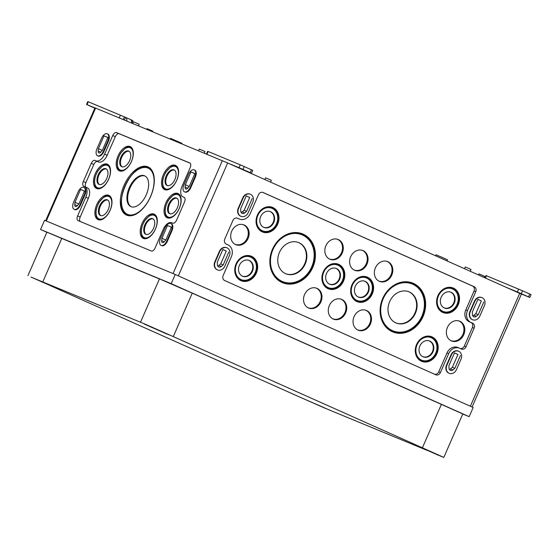 <?xml version="1.0" encoding="UTF-8"?>
<svg xmlns="http://www.w3.org/2000/svg" width="559" height="559" viewBox="0 0 559 559"><rect width="100%" height="100%" fill="white"/><g stroke="black" fill="none" stroke-linecap="round" stroke-linejoin="round"><path stroke-width="0.84" d="M447.074 260.906L447.549 259.809L441.841 257.231L436.069 254.792L435.629 255.798M181.794 143.838L182.003 143.356L170.523 138.339L170.215 139.037M470.245 271.255L471.02 269.48L468.169 268.194L465.284 266.971L464.529 268.697M270.556 182.108L271.325 180.333L268.474 179.048L265.588 177.825L264.833 179.551M152.558 131.707L152.796 131.176L147.052 128.668L146.772 129.311M484.15 277.46L484.618 276.384L481.767 275.098L478.881 273.875L478.427 274.902M204.342 153.187L205.048 151.58L199.304 149.071L198.557 150.79M138.492 125.873L139.198 124.266L133.454 121.764L132.707 123.476M164.751 189.648A13.283 7.253 -65.9 0 0 164.884 189.704A13.283 7.253 -65.9 0 0 176.693 180.438A13.283 7.253 -65.9 0 0 175.708 165.457A13.283 7.253 -65.9 0 0 163.501 174.401A13.283 7.253 -65.9 0 0 164.751 189.648M119.444 170.858A13.283 7.253 -65.9 0 0 119.577 170.907A13.283 7.253 -65.9 0 0 131.386 161.642A13.283 7.253 -65.9 0 0 130.401 146.668A13.283 7.253 -65.9 0 0 118.194 155.612A13.283 7.253 -65.9 0 0 119.444 170.858M143.432 238.441A13.283 7.253 -65.9 0 0 143.565 238.497A13.283 7.253 -65.9 0 0 155.374 229.232A13.283 7.253 -65.9 0 0 154.389 214.251A13.283 7.253 -65.9 0 0 142.182 223.202A13.283 7.253 -65.9 0 0 143.432 238.441M98.125 219.652A13.283 7.253 -65.9 0 0 98.258 219.708A13.283 7.253 -65.9 0 0 110.067 210.443A13.283 7.253 -65.9 0 0 109.082 195.461A13.283 7.253 -65.9 0 0 96.875 204.405A13.283 7.253 -65.9 0 0 98.125 219.652M167.281 217.821A13.283 7.253 -65.9 0 0 167.414 217.87A13.283 7.253 -65.9 0 0 179.222 208.605A13.283 7.253 -65.9 0 0 178.237 193.631A13.283 7.253 -65.9 0 0 166.03 202.575A13.283 7.253 -65.9 0 0 167.281 217.821M96.686 188.544A13.283 7.253 -65.9 0 0 96.819 188.593A13.283 7.253 -65.9 0 0 108.628 179.327A13.283 7.253 -65.9 0 0 107.642 164.353A13.283 7.253 -65.9 0 0 95.435 173.297A13.283 7.253 -65.9 0 0 96.686 188.544M126.739 215.187A26.385 14.408 -65.9 0 0 126.998 215.292A26.385 14.408 -65.9 0 0 150.455 196.887A26.385 14.408 -65.9 0 0 148.498 167.134A26.385 14.408 -65.9 0 0 124.252 184.903A26.385 14.408 -65.9 0 0 126.739 215.187M86.03 187.223A4.179 2.278 114.1 0 1 85.869 182.674L93.814 164.5A4.179 2.278 114.1 0 1 97.594 161.544L98.643 161.984A9.398 5.129 114.1 0 0 107.146 155.339L115.301 136.682A4.179 2.278 114.1 0 1 119.081 133.727L190.116 163.193M84.94 186.734L87.358 187.817A9.398 5.129 114.1 0 1 87.428 187.845A9.398 5.129 114.1 0 1 88.336 198.389L85.786 197.25A9.398 5.129 114.1 0 0 84.87 186.706L87.428 187.845M80.258 221.518A4.179 2.278 114.1 0 1 80.189 217.053L88.336 198.389M183.017 196.894A9.398 5.129 114.1 0 1 182.947 196.866L184.065 197.327A4.179 2.278 114.1 0 1 184.1 197.341A4.179 2.278 114.1 0 1 184.505 202.03L176.56 220.211A4.179 2.278 114.1 0 1 172.78 223.16L171.725 222.727A9.398 5.129 114.1 0 0 163.221 229.372L155.074 248.028A4.179 2.278 114.1 0 1 151.293 250.984L78.064 220.609A4.179 2.278 114.1 0 1 78.036 220.595A4.179 2.278 114.1 0 1 77.631 215.907L85.786 197.25M182.947 196.866A9.398 5.129 114.1 0 1 182.031 186.315L190.186 167.658A4.179 2.278 114.1 0 0 189.781 162.969A4.179 2.278 114.1 0 0 189.753 162.955L116.524 132.588A4.179 2.278 114.1 0 0 112.743 135.537L104.596 154.193A9.398 5.129 114.1 0 1 96.092 160.838L95.037 160.405A4.179 2.278 114.1 0 0 91.257 163.354L83.312 181.535A4.179 2.278 114.1 0 0 83.717 186.224A4.179 2.278 114.1 0 0 83.752 186.238L84.8 186.671A9.398 5.129 114.1 0 1 84.87 186.706M174.08 274.001L45.726 220.763M471.433 406.707L176.972 275.252M217.737 266.049A2.984 2.502 112.5 0 0 218.848 265.455L220.721 263.855L226.304 251.082L222.824 249.524M228.778 252.109L223.202 264.882L221.322 266.482A2.984 2.502 112.5 0 1 218.8 266.992A2.984 2.502 112.5 0 1 217.367 264.714L217.276 262.234L222.852 249.461L226.304 251.082M223.202 264.882L220.721 263.855M449.387 369.457A2.984 2.502 112.5 0 0 450.491 368.863L452.371 367.263L457.954 354.49L454.474 352.932M460.427 355.517L454.844 368.29L452.972 369.89A2.984 2.502 112.5 0 1 450.442 370.4A2.984 2.502 112.5 0 1 449.01 368.122L448.919 365.642L454.502 352.869L457.954 354.49M454.844 368.29L452.371 367.263M472.795 315.877A2.984 2.502 112.5 0 0 473.899 315.283L475.779 313.683L481.362 300.91L477.882 299.351M483.835 301.937L478.252 314.71L476.38 316.31A2.984 2.502 112.5 0 1 473.85 316.82A2.984 2.502 112.5 0 1 472.418 314.542L472.327 312.062L477.91 299.289L481.362 300.91M478.252 314.71L475.779 313.683M241.146 212.469A2.984 2.502 112.5 0 0 242.257 211.875L244.136 210.275L249.712 197.502L246.233 195.943M252.186 198.529L246.61 211.302L244.73 212.902A2.984 2.502 112.5 0 1 242.208 213.412A2.984 2.502 112.5 0 1 240.775 211.134L240.684 208.654L246.26 195.881L249.712 197.502M246.61 211.302L244.136 210.275M357.991 330.089A10.691 8.958 112.5 0 0 370.659 323.43A10.691 8.958 112.5 0 0 365.684 310.168A10.691 8.958 112.5 0 0 353.994 316.855A10.691 8.958 112.5 0 0 357.522 329.859A10.691 8.958 112.5 0 0 357.991 330.089M333.227 319.035A10.691 8.958 112.5 0 0 345.895 312.376A10.691 8.958 112.5 0 0 340.927 299.114A10.691 8.958 112.5 0 0 329.23 305.808A10.691 8.958 112.5 0 0 332.759 318.805A10.691 8.958 112.5 0 0 333.227 319.035M308.463 307.981A10.691 8.958 112.5 0 0 321.132 301.322A10.691 8.958 112.5 0 0 316.163 288.06A10.691 8.958 112.5 0 0 304.473 294.754A10.691 8.958 112.5 0 0 307.995 307.75A10.691 8.958 112.5 0 0 308.463 307.981M421.416 361.233A13.283 11.124 112.5 0 0 437.152 352.974A13.283 11.124 112.5 0 0 430.975 336.497A13.283 11.124 112.5 0 0 416.455 344.805A13.283 11.124 112.5 0 0 420.829 360.953A13.283 11.124 112.5 0 0 421.416 361.233M240.887 280.646A13.283 11.124 112.5 0 0 256.623 272.38A13.283 11.124 112.5 0 0 250.453 255.91A13.283 11.124 112.5 0 0 235.926 264.218A13.283 11.124 112.5 0 0 240.307 280.366A13.283 11.124 112.5 0 0 240.887 280.646M379.309 281.289A10.691 8.958 112.5 0 0 391.978 274.637A10.691 8.958 112.5 0 0 387.003 261.374A10.691 8.958 112.5 0 0 375.313 268.061A10.691 8.958 112.5 0 0 378.841 281.065A10.691 8.958 112.5 0 0 379.309 281.289M354.546 270.235A10.691 8.958 112.5 0 0 367.214 263.582A10.691 8.958 112.5 0 0 362.246 250.32A10.691 8.958 112.5 0 0 350.549 257.007A10.691 8.958 112.5 0 0 354.078 270.011A10.691 8.958 112.5 0 0 354.546 270.235M329.782 259.18A10.691 8.958 112.5 0 0 342.45 252.528A10.691 8.958 112.5 0 0 337.482 239.266A10.691 8.958 112.5 0 0 325.792 245.953A10.691 8.958 112.5 0 0 329.314 258.957A10.691 8.958 112.5 0 0 329.782 259.18M442.728 312.439A13.283 11.124 112.5 0 0 458.471 304.173A13.283 11.124 112.5 0 0 452.294 287.696A13.283 11.124 112.5 0 0 437.774 296.011A13.283 11.124 112.5 0 0 442.148 312.16A13.283 11.124 112.5 0 0 442.728 312.439M262.206 231.852A13.283 11.124 112.5 0 0 277.942 223.586A13.283 11.124 112.5 0 0 271.772 207.109A13.283 11.124 112.5 0 0 257.245 215.418A13.283 11.124 112.5 0 0 261.626 231.573A13.283 11.124 112.5 0 0 262.206 231.852M235.639 244.597A10.691 8.958 112.5 0 0 248.308 237.945A10.691 8.958 112.5 0 0 243.34 224.683A10.691 8.958 112.5 0 0 231.643 231.37A10.691 8.958 112.5 0 0 235.171 244.367A10.691 8.958 112.5 0 0 235.639 244.597M451.309 340.878A10.691 8.958 112.5 0 0 463.977 334.219A10.691 8.958 112.5 0 0 459.009 320.957A10.691 8.958 112.5 0 0 447.319 327.644A10.691 8.958 112.5 0 0 450.84 340.648A10.691 8.958 112.5 0 0 451.309 340.878M356.817 301.532A13.283 11.124 112.5 0 0 372.553 293.265A13.283 11.124 112.5 0 0 366.376 276.789A13.283 11.124 112.5 0 0 351.856 285.097A13.283 11.124 112.5 0 0 356.237 301.245A13.283 11.124 112.5 0 0 356.817 301.532M328.056 288.689A13.283 11.124 112.5 0 0 343.799 280.422A13.283 11.124 112.5 0 0 337.622 263.953A13.283 11.124 112.5 0 0 323.102 272.261A13.283 11.124 112.5 0 0 327.476 288.409A13.283 11.124 112.5 0 0 328.056 288.689M392.306 331.725A26.385 22.101 112.5 0 0 423.568 315.297A26.385 22.101 112.5 0 0 411.305 282.568A26.385 22.101 112.5 0 0 382.454 299.079A26.385 22.101 112.5 0 0 391.153 331.159A26.385 22.101 112.5 0 0 392.306 331.725M282.078 282.512A26.385 22.101 112.5 0 0 313.34 266.091A26.385 22.101 112.5 0 0 301.07 233.362A26.385 22.101 112.5 0 0 272.219 249.866A26.385 22.101 112.5 0 0 280.918 281.953A26.385 22.101 112.5 0 0 282.078 282.512M434.616 374.257A3.969 3.326 112.5 0 0 438.745 371.812L446.983 352.96L448.667 353.658A9.398 7.875 112.5 0 1 459.456 348.187L457.772 347.488A9.398 7.875 112.5 0 0 446.983 352.96M460.183 348.509A3.969 3.326 112.5 0 0 464.312 346.063L472.425 327.504A3.969 3.326 112.5 0 0 470.978 322.515L469.218 321.725L470.909 322.424A9.398 7.875 112.5 0 1 467.478 310.608L475.716 291.756A3.969 3.326 112.5 0 0 474.27 286.767L263.072 192.485A3.969 3.326 112.5 0 0 263.003 192.457A3.969 3.326 112.5 0 0 258.447 194.77L250.208 213.615A9.398 7.875 112.5 0 1 239.42 219.086L237.736 218.387A9.398 7.875 112.5 0 0 237.896 218.45M262.576 192.317L472.579 286.068A3.969 3.326 112.5 0 1 474.025 291.057L465.794 309.91A9.398 7.875 112.5 0 0 469.218 321.725M237.009 218.066L237.575 218.317A9.398 7.875 112.5 0 0 237.736 218.387M237.575 218.317L239.259 219.016L237.505 218.234A3.969 3.326 112.5 0 0 237.435 218.206A3.969 3.326 112.5 0 0 232.879 220.512L224.767 239.077A3.969 3.326 112.5 0 0 226.213 244.066L227.974 244.849A9.398 7.875 112.5 0 1 231.398 256.672L223.167 275.517A3.969 3.326 112.5 0 0 224.613 280.513L435.81 374.789A3.969 3.326 112.5 0 0 435.88 374.816A3.969 3.326 112.5 0 0 440.436 372.511L448.667 353.658M459.456 348.187A9.398 7.875 112.5 0 1 459.617 348.257L461.378 349.047A3.969 3.326 112.5 0 0 461.448 349.075A3.969 3.326 112.5 0 0 466.003 346.762L474.109 328.203A3.969 3.326 112.5 0 0 472.662 323.214L470.909 322.424M451.434 354.881L446.837 365.411A6.268 5.248 112.5 0 0 449.226 373.335A6.268 5.248 112.5 0 0 456.424 369.688L461.021 359.164A6.268 5.248 112.5 0 0 458.625 351.234A6.268 5.248 112.5 0 0 451.434 354.881L451.064 354.727L446.466 365.258A6.268 5.248 -67.5 0 0 448.863 373.181L449.226 373.335M474.843 301.301L470.245 311.831A6.268 5.248 112.5 0 0 472.634 319.755A6.268 5.248 112.5 0 0 479.832 316.108L484.429 305.584A6.268 5.248 112.5 0 0 482.033 297.654A6.268 5.248 112.5 0 0 474.843 301.301L474.472 301.154L469.874 311.677A6.268 5.248 -67.5 0 0 472.271 319.601L472.634 319.755M219.785 251.473L215.187 262.003A6.268 5.248 112.5 0 0 217.584 269.927A6.268 5.248 112.5 0 0 224.774 266.28L229.372 255.756A6.268 5.248 112.5 0 0 226.982 247.826A6.268 5.248 112.5 0 0 219.785 251.473L219.421 251.319L214.824 261.85A6.268 5.248 -67.5 0 0 217.213 269.773L217.584 269.927M243.193 197.893L238.595 208.423A6.268 5.248 112.5 0 0 240.992 216.347A6.268 5.248 112.5 0 0 248.182 212.699L252.78 202.176A6.268 5.248 112.5 0 0 250.39 194.246A6.268 5.248 112.5 0 0 243.193 197.893L242.83 197.746L238.232 208.269A6.268 5.248 -67.5 0 0 240.622 216.193L240.992 216.347M165.869 239.944L171.473 227.122L167.518 225.487L161.921 238.302L161.677 240.629A3.026 1.656 114.1 0 0 162.369 242.557A3.026 1.656 114.1 0 0 164.325 241.726L165.869 239.944M171.424 227.227L167.518 225.487M165.792 240.035L161.921 238.302M189.277 186.364L194.881 173.542L190.926 171.906L185.329 184.729L185.085 187.048A3.026 1.656 114.1 0 0 185.777 188.977A3.026 1.656 114.1 0 0 187.733 188.145L189.277 186.364M194.832 173.646L190.926 171.906M189.201 186.454L185.329 184.729M102.353 150.315L107.957 137.493L104.002 135.851L98.405 148.673L98.16 151A3.026 1.656 114.1 0 0 98.852 152.921A3.026 1.656 114.1 0 0 100.809 152.097L102.353 150.315M107.908 137.598L104.002 135.851M102.276 150.399L98.405 148.673M78.945 203.888L84.549 191.073L80.594 189.431L74.997 202.253L74.752 204.573A3.026 1.656 114.1 0 0 75.444 206.502A3.026 1.656 114.1 0 0 77.401 205.67L78.945 203.888M84.5 191.178L80.594 189.431M78.868 203.979L74.997 202.253M171.403 230.483L166.806 241.013A6.268 3.424 114.1 0 1 161.09 245.422A6.268 3.424 114.1 0 1 160.482 238.386L165.08 227.862A6.268 3.424 114.1 0 1 170.795 223.453A6.268 3.424 114.1 0 1 171.403 230.483L171.962 230.734A6.268 3.424 114.1 0 0 171.354 223.705L170.795 223.453M171.962 230.734L167.365 241.257A6.268 3.424 114.1 0 1 161.649 245.667L161.09 245.422M194.811 176.903L190.214 187.433A6.268 3.424 114.1 0 1 184.498 191.842A6.268 3.424 114.1 0 1 183.89 184.805L188.488 174.282A6.268 3.424 114.1 0 1 194.204 169.873A6.268 3.424 114.1 0 1 194.811 176.903L195.371 177.154A6.268 3.424 114.1 0 0 194.763 170.125L194.204 169.873M195.371 177.154L190.773 187.677A6.268 3.424 114.1 0 1 185.057 192.086L184.498 191.842M107.887 140.854L103.289 151.377A6.268 3.424 114.1 0 1 97.573 155.786A6.268 3.424 114.1 0 1 96.966 148.757L101.563 138.234A6.268 3.424 114.1 0 1 107.279 133.825A6.268 3.424 114.1 0 1 107.887 140.854L108.446 141.106A6.268 3.424 114.1 0 0 107.838 134.069L107.279 133.825M108.446 141.106L103.848 151.629A6.268 3.424 114.1 0 1 98.132 156.038L97.573 155.786M84.479 194.434L79.881 204.957A6.268 3.424 114.1 0 1 74.165 209.366A6.268 3.424 114.1 0 1 73.557 202.337L78.155 191.814A6.268 3.424 114.1 0 1 83.871 187.398A6.268 3.424 114.1 0 1 84.479 194.434L85.038 194.686A6.268 3.424 114.1 0 0 84.43 187.649L83.871 187.398M85.038 194.686L80.44 205.209A6.268 3.424 114.1 0 1 74.724 209.618L74.165 209.366M472.103 407.008L521.421 294.125L227.667 162.962L94.981 107.845L45.656 220.735M242.83 197.746A6.268 5.248 -67.5 0 1 250.02 194.099A6.268 5.248 -67.5 0 1 250.201 194.176M219.421 251.319A6.268 5.248 -67.5 0 1 226.612 247.672A6.268 5.248 -67.5 0 1 226.793 247.756M474.472 301.154A6.268 5.248 -67.5 0 1 481.669 297.507A6.268 5.248 -67.5 0 1 481.851 297.584M451.064 354.727A6.268 5.248 -67.5 0 1 458.261 351.08A6.268 5.248 -67.5 0 1 458.443 351.164M285.628 273.679A16.861 14.129 112.5 0 0 304.746 263.764A16.861 14.129 112.5 0 0 298.541 242.529M285.572 273.658A16.861 14.129 112.5 0 0 285.859 273.784A16.861 14.129 112.5 0 0 305.368 263.617A16.861 14.129 112.5 0 0 298.786 242.627A16.861 14.129 112.5 0 0 279.346 252.619A16.861 14.129 112.5 0 0 285.572 273.658M275.335 277.439A26.049 21.822 112.5 0 0 281.526 281.925A26.049 21.822 112.5 0 0 281.974 282.113C292.846 287.012 307.478 279.207 312.383 266.063C317.736 253.423 312.823 238.141 301.937 233.983A26.049 21.822 112.5 0 0 293.936 232.593M280.597 281.771A26.315 22.046 112.5 0 0 281.422 282.162A26.315 22.046 112.5 0 0 312.516 265.993A26.315 22.046 112.5 0 0 300.721 233.257M395.856 322.885A16.861 14.129 112.5 0 0 414.981 312.977A16.861 14.129 112.5 0 0 408.776 291.742M395.8 322.864A16.861 14.129 112.5 0 0 396.093 322.99A16.861 14.129 112.5 0 0 415.603 312.823A16.861 14.129 112.5 0 0 409.013 291.833A16.861 14.129 112.5 0 0 389.581 301.825A16.861 14.129 112.5 0 0 395.8 322.864M385.57 326.652A26.049 21.822 112.5 0 0 391.754 331.131A26.049 21.822 112.5 0 0 392.201 331.326C403.074 336.218 417.713 328.419 422.611 315.269C427.97 302.629 423.058 287.354 412.165 283.196A26.049 21.822 112.5 0 0 404.171 281.799M390.825 330.977A26.315 22.046 112.5 0 0 391.649 331.375A26.315 22.046 112.5 0 0 422.751 315.199A26.315 22.046 112.5 0 0 410.949 282.463M329.034 283.93A8.511 7.134 112.5 0 0 329.181 283.993A8.511 7.134 112.5 0 0 339.208 278.836A8.511 7.134 112.5 0 0 335.547 268.215M329.635 284.238A8.56 7.169 112.5 0 0 339.774 278.906A8.56 7.169 112.5 0 0 335.798 268.285A8.56 7.169 112.5 0 0 326.435 273.644A8.56 7.169 112.5 0 0 329.258 284.056A8.56 7.169 112.5 0 0 329.635 284.238M324.555 285.998A12.948 10.845 112.5 0 0 327.511 288.102A12.948 10.845 112.5 0 0 327.728 288.199C340.536 294.3 351.017 269.026 337.65 264.274A12.948 10.845 112.5 0 0 333.856 263.575M327.155 288.227A13.213 11.068 112.5 0 0 327.399 288.339A13.213 11.068 112.5 0 0 342.974 280.325A13.213 11.068 112.5 0 0 337.266 263.848M357.788 296.766A8.511 7.134 112.5 0 0 357.935 296.829A8.511 7.134 112.5 0 0 367.962 291.672A8.511 7.134 112.5 0 0 364.307 281.051M358.389 297.074A8.56 7.169 112.5 0 0 368.535 291.742A8.56 7.169 112.5 0 0 364.552 281.121A8.56 7.169 112.5 0 0 355.189 286.481A8.56 7.169 112.5 0 0 358.012 296.892A8.56 7.169 112.5 0 0 358.389 297.074M353.309 298.841A12.948 10.845 112.5 0 0 356.265 300.938A12.948 10.845 112.5 0 0 356.488 301.035C369.289 307.136 379.771 281.862 366.411 277.117A12.948 10.845 112.5 0 0 362.609 276.419M355.908 301.063A13.213 11.068 112.5 0 0 356.16 301.182A13.213 11.068 112.5 0 0 371.728 293.161A13.213 11.068 112.5 0 0 366.019 276.684M450.47 340.431A10.607 8.888 112.5 0 0 450.547 340.473A10.607 8.888 112.5 0 0 463.027 334.107A10.607 8.888 112.5 0 0 458.59 320.845M234.794 244.157A10.607 8.888 112.5 0 0 234.878 244.192A10.607 8.888 112.5 0 0 247.357 237.827A10.607 8.888 112.5 0 0 242.92 224.564M263.184 227.087A8.511 7.134 112.5 0 0 263.324 227.157A8.511 7.134 112.5 0 0 273.358 222A8.511 7.134 112.5 0 0 269.697 211.379M263.778 227.394A8.56 7.169 112.5 0 0 273.924 222.07A8.56 7.169 112.5 0 0 269.948 211.449A8.56 7.169 112.5 0 0 260.585 216.801A8.56 7.169 112.5 0 0 263.408 227.213A8.56 7.169 112.5 0 0 263.778 227.394M258.698 229.162A12.948 10.845 112.5 0 0 261.654 231.265A12.948 10.845 112.5 0 0 261.878 231.356C274.686 237.463 285.167 212.189 271.8 207.438A12.948 10.845 112.5 0 0 267.999 206.739M261.305 231.391A13.213 11.068 112.5 0 0 261.549 231.503A13.213 11.068 112.5 0 0 277.124 223.488A13.213 11.068 112.5 0 0 271.415 207.012M443.706 307.674A8.511 7.134 112.5 0 0 443.853 307.743A8.511 7.134 112.5 0 0 453.88 302.587A8.511 7.134 112.5 0 0 450.226 291.966M444.307 307.988A8.56 7.169 112.5 0 0 454.453 302.657A8.56 7.169 112.5 0 0 450.47 292.036A8.56 7.169 112.5 0 0 441.107 297.395A8.56 7.169 112.5 0 0 443.93 307.799A8.56 7.169 112.5 0 0 444.307 307.988M439.227 309.749A12.948 10.845 112.5 0 0 442.183 311.852A12.948 10.845 112.5 0 0 442.4 311.943C455.208 318.05 465.689 292.776 452.322 288.025A12.948 10.845 112.5 0 0 448.528 287.326M441.827 311.978A13.213 11.068 112.5 0 0 442.078 312.09A13.213 11.068 112.5 0 0 457.646 304.075A13.213 11.068 112.5 0 0 451.938 287.599M328.992 258.775A10.621 8.895 112.5 0 0 329.125 258.838A10.621 8.895 112.5 0 0 341.633 252.43A10.621 8.895 112.5 0 0 337.126 239.168M353.756 269.829A10.621 8.895 112.5 0 0 353.889 269.885A10.621 8.895 112.5 0 0 366.39 263.485A10.621 8.895 112.5 0 0 361.883 250.222M378.513 280.884A10.621 8.895 112.5 0 0 378.653 280.939A10.621 8.895 112.5 0 0 391.153 274.539A10.621 8.895 112.5 0 0 386.646 261.277M241.865 275.887A8.511 7.134 112.5 0 0 242.005 275.95A8.511 7.134 112.5 0 0 252.039 270.794A8.511 7.134 112.5 0 0 248.378 260.173M242.459 276.195A8.56 7.169 112.5 0 0 252.605 270.863A8.56 7.169 112.5 0 0 248.629 260.242A8.56 7.169 112.5 0 0 239.266 265.602A8.56 7.169 112.5 0 0 242.089 276.013A8.56 7.169 112.5 0 0 242.459 276.195M237.379 277.963A12.948 10.845 112.5 0 0 240.335 280.059A12.948 10.845 112.5 0 0 240.559 280.157C253.367 286.257 263.848 260.983 250.481 256.232A12.948 10.845 112.5 0 0 246.68 255.54M239.986 280.185A13.213 11.068 112.5 0 0 240.23 280.297A13.213 11.068 112.5 0 0 255.805 272.282A13.213 11.068 112.5 0 0 250.097 255.805M422.387 356.474A8.511 7.134 112.5 0 0 422.534 356.537A8.511 7.134 112.5 0 0 432.561 351.38A8.511 7.134 112.5 0 0 428.907 340.759M422.988 356.782A8.56 7.169 112.5 0 0 433.134 351.45A8.56 7.169 112.5 0 0 429.151 340.829A8.56 7.169 112.5 0 0 419.788 346.189A8.56 7.169 112.5 0 0 422.611 356.6A8.56 7.169 112.5 0 0 422.988 356.782M417.908 358.55A12.948 10.845 112.5 0 0 420.864 360.646A12.948 10.845 112.5 0 0 421.088 360.744C433.889 366.844 444.37 341.57 431.003 336.825A12.948 10.845 112.5 0 0 427.209 336.127M420.508 360.772A13.213 11.068 112.5 0 0 420.759 360.89A13.213 11.068 112.5 0 0 436.327 352.869A13.213 11.068 112.5 0 0 430.619 336.392M307.674 307.569A10.621 8.895 112.5 0 0 307.806 307.632A10.621 8.895 112.5 0 0 320.314 301.224A10.621 8.895 112.5 0 0 315.807 287.962M332.437 318.623A10.621 8.895 112.5 0 0 332.57 318.686A10.621 8.895 112.5 0 0 345.071 312.278A10.621 8.895 112.5 0 0 340.564 299.016M357.194 329.677A10.621 8.895 112.5 0 0 357.334 329.74A10.621 8.895 112.5 0 0 369.834 323.333A10.621 8.895 112.5 0 0 365.327 310.07M145.005 176.001A16.861 9.21 -65.9 0 0 130.093 187.796A16.861 9.21 -65.9 0 0 131.274 206.767M131.03 206.676A16.861 9.21 -65.9 0 0 146.241 194.867A16.861 9.21 -65.9 0 0 144.655 175.826A16.861 9.21 -65.9 0 0 129.374 187.475A16.861 9.21 -65.9 0 0 130.904 206.627A16.861 9.21 -65.9 0 0 131.03 206.676M150.462 168.566A26.049 14.227 -65.9 0 0 148.96 167.686C132.252 158.812 109.962 208.752 127.718 215.264A26.049 14.227 -65.9 0 0 127.913 215.348A26.049 14.227 -65.9 0 0 129.374 215.795M148.994 167.414A26.315 14.366 -65.9 0 0 138.842 168.86M121.834 206.949A26.315 14.366 -65.9 0 0 127.543 215.474M106.455 169.049A8.511 4.647 -65.9 0 0 98.957 175.009A8.511 4.647 -65.9 0 0 99.523 184.575M99.055 184.428A8.56 4.675 -65.9 0 0 99.139 184.463A8.56 4.675 -65.9 0 0 106.755 178.489A8.56 4.675 -65.9 0 0 106.119 168.839A8.56 4.675 -65.9 0 0 98.251 174.604A8.56 4.675 -65.9 0 0 99.055 184.428M108.83 165.289A12.948 7.071 -65.9 0 0 108.32 165.01C106.476 164.269 104.491 164.619 102.36 166.051L97.804 170.977C93.367 179.201 93.353 185.092 97.762 188.656A12.948 7.071 -65.9 0 0 97.86 188.697A12.948 7.071 -65.9 0 0 98.314 188.858M108.132 164.653A13.213 7.211 -65.9 0 0 103.198 165.541M94.737 184.491A13.213 7.211 -65.9 0 0 97.371 188.753M177.049 198.326A8.511 4.647 -65.9 0 0 169.503 204.405A8.511 4.647 -65.9 0 0 170.118 213.852M169.65 213.713A8.56 4.675 -65.9 0 0 169.733 213.741A8.56 4.675 -65.9 0 0 177.343 207.773A8.56 4.675 -65.9 0 0 176.714 198.117A8.56 4.675 -65.9 0 0 168.839 203.881A8.56 4.675 -65.9 0 0 169.65 213.713M179.425 194.567A12.948 7.071 -65.9 0 0 178.915 194.287C177.07 193.547 175.086 193.896 172.955 195.329L168.392 200.255C163.962 208.479 163.948 214.37 168.357 217.94A12.948 7.071 -65.9 0 0 168.455 217.975A12.948 7.071 -65.9 0 0 168.909 218.136M178.719 193.931A13.213 7.211 -65.9 0 0 173.786 194.818M165.331 213.769A13.213 7.211 -65.9 0 0 167.966 218.031M107.887 200.15A8.518 4.647 -65.9 0 0 100.368 206.11A8.518 4.647 -65.9 0 0 100.948 215.683M100.494 215.543A8.56 4.675 -65.9 0 0 100.585 215.578A8.56 4.675 -65.9 0 0 108.194 209.604A8.56 4.675 -65.9 0 0 107.559 199.947A8.56 4.675 -65.9 0 0 99.691 205.712A8.56 4.675 -65.9 0 0 100.494 215.543M110.277 196.398A12.948 7.071 -65.9 0 0 109.76 196.125C107.922 195.384 105.93 195.727 103.799 197.159L99.243 202.085C94.813 210.31 94.799 216.207 99.209 219.771A12.948 7.071 -65.9 0 0 99.299 219.813A12.948 7.071 -65.9 0 0 99.754 219.966M109.571 195.762A13.213 7.211 -65.9 0 0 104.638 196.649M96.176 215.606A13.213 7.211 -65.9 0 0 98.81 219.869M153.187 218.939A8.518 4.647 -65.9 0 0 145.675 224.9A8.518 4.647 -65.9 0 0 146.255 234.473M145.801 234.333A8.56 4.675 -65.9 0 0 145.892 234.368A8.56 4.675 -65.9 0 0 153.501 228.393A8.56 4.675 -65.9 0 0 152.866 218.737A8.56 4.675 -65.9 0 0 144.998 224.508A8.56 4.675 -65.9 0 0 145.801 234.333M155.584 215.194A12.948 7.071 -65.9 0 0 155.067 214.915C153.229 214.174 151.237 214.516 149.106 215.956L144.55 220.875C140.113 229.099 140.106 234.997 144.515 238.56A12.948 7.071 -65.9 0 0 144.606 238.602A12.948 7.071 -65.9 0 0 145.06 238.756M154.878 214.558A13.213 7.211 -65.9 0 0 149.945 215.446M141.483 234.396A13.213 7.211 -65.9 0 0 144.117 238.658M129.199 151.356A8.518 4.647 -65.9 0 0 121.687 157.317A8.518 4.647 -65.9 0 0 122.267 166.889M121.813 166.75A8.56 4.675 -65.9 0 0 121.904 166.778A8.56 4.675 -65.9 0 0 129.513 160.81A8.56 4.675 -65.9 0 0 128.877 151.154A8.56 4.675 -65.9 0 0 121.01 156.918A8.56 4.675 -65.9 0 0 121.813 166.75M131.596 147.604A12.948 7.071 -65.9 0 0 131.079 147.331C129.241 146.584 127.249 146.933 125.118 148.366L120.562 153.292C116.125 161.516 116.118 167.407 120.527 170.977A12.948 7.071 -65.9 0 0 120.618 171.019A12.948 7.071 -65.9 0 0 121.072 171.173M130.89 146.968A13.213 7.211 -65.9 0 0 125.957 147.856M117.495 166.806A13.213 7.211 -65.9 0 0 120.129 171.075M174.506 170.146A8.518 4.647 -65.9 0 0 166.994 176.106A8.518 4.647 -65.9 0 0 167.574 185.679M167.12 185.539A8.56 4.675 -65.9 0 0 167.204 185.574A8.56 4.675 -65.9 0 0 174.82 179.6A8.56 4.675 -65.9 0 0 174.184 169.943A8.56 4.675 -65.9 0 0 166.316 175.708A8.56 4.675 -65.9 0 0 167.12 185.539M176.896 166.393A12.948 7.071 -65.9 0 0 176.385 166.121C174.541 165.38 172.556 165.723 170.425 167.155L165.869 172.081C161.432 180.305 161.425 186.203 165.827 189.767A12.948 7.071 -65.9 0 0 165.925 189.808A12.948 7.071 -65.9 0 0 166.379 189.962M176.197 165.757A13.213 7.211 -65.9 0 0 171.264 166.645M162.802 185.595A13.213 7.211 -65.9 0 0 165.436 189.864M130.464 119.549L131.582 120.052L131.365 120.555M131.805 123.099L132.874 120.653L131.582 120.052M124.426 120.045L125.593 117.376L88.287 101.787L87.812 101.605L86.554 104.477L94.939 107.943M94.855 108.132L91.501 106.615L94.904 108.027M94.827 108.194L86.554 104.477M125.593 117.376A5.22 2.851 114.1 0 1 125.635 117.397A5.22 2.851 114.1 0 1 126.788 121.023M131.603 123.022A5.22 2.851 -65.9 0 0 130.422 119.535A5.22 2.851 -65.9 0 0 130.387 119.514L125.67 117.411M408.783 243.794L409.901 244.311M411.186 244.884L409.901 244.297M408.95 243.892A5.22 2.851 -65.9 0 0 408.741 243.78L403.954 241.635A5.22 2.851 114.1 0 0 403.912 241.621L400.23 239.993M408.741 243.78A5.22 2.851 -65.9 0 0 408.706 243.759L403.989 241.656M251.438 169.761L250.187 172.633L251.48 173.234L252.731 170.362L240.272 164.828L207.668 151.314L206.46 154.067M240.936 168.594L246.526 171.089L240.936 168.594M251.48 173.234L240.489 168.685M240.272 164.828L239.021 167.7L228.505 163.34M250.187 172.633L239.021 167.7M529.757 294.006L528.507 296.878L529.799 297.472L531.05 294.607L522.574 290.799L485.988 275.559L484.988 277.83M519.255 292.839L524.845 295.334L519.255 292.839M529.799 297.472L518.808 292.93M518.591 289.073L517.341 291.945L506.824 287.578M528.507 296.878L517.341 291.945M40.8 281.463L49.234 284.957L40.842 281.38M53.804 287.13L30.983 277.061L53.804 287.13M167.071 334.107L144.243 324.038L167.071 334.107M150.874 327.015L162.494 331.934L150.874 327.015M55.858 287.934L30.983 277.061M325.387 408.37L302.566 398.301L325.387 408.37M309.19 401.271L320.817 406.197L309.19 401.271M327.441 409.167L302.566 398.301M438.654 455.347L415.833 445.278L438.654 455.347M422.457 448.248L434.084 453.174L422.457 448.248M440.709 456.144L415.833 445.278M440.499 456.088L443.825 457.395L462.796 413.96L192.254 293.161L173.276 336.602L145.06 324.129L31.087 277.131M192.254 293.161L159.455 278.857L140.477 322.291M159.42 278.934L61.776 238.434L42.798 281.869M61.776 238.434L46.928 232.188L27.95 275.622M51.763 286.278L302.803 398.441M327.281 409.125L426.594 450.156M441.379 404.374L422.401 447.808L173.276 336.602M443.825 457.395L422.401 447.808M40.562 229.476L171.215 283.665L469.162 416.665L473.173 407.483L175.226 274.476L44.58 220.288L40.562 229.476L46.879 232.292M469.162 416.665L462.775 414.016M169.125 334.911L144.243 324.038M171.215 283.665L175.226 274.476M119.081 133.727L116.524 132.588M115.301 136.682L112.743 135.537M107.146 155.339L104.596 154.193M98.643 161.984L96.092 160.838M97.594 161.544L95.037 160.405M93.814 164.5L91.257 163.354M85.869 182.674L83.312 181.535M80.189 217.053L77.631 215.907M221.322 266.482L218.848 265.455M452.972 369.89L450.491 368.863M476.38 316.31L473.899 315.283M244.73 212.902L242.257 211.875M472.579 286.068L474.27 286.767M474.025 291.057L475.716 291.756M465.794 309.91L467.478 310.608M470.978 322.515L472.662 323.214M472.425 327.504L474.109 328.203M464.312 346.063L466.003 346.762M438.745 371.812L440.436 372.511M164.269 241.788L161.677 240.629M187.677 188.208L185.085 187.048M100.753 152.153L98.16 151M77.345 205.733L74.752 204.573M167.365 241.257L166.806 241.013M190.773 187.677L190.214 187.433M103.848 151.629L103.289 151.377M80.44 205.209L79.881 204.957M178.342 275.86L227.667 162.962M173.038 273.561L222.363 160.664M470.378 406.225L519.702 293.328M46.285 220.994L95.61 108.09M238.595 208.423L238.232 208.269M215.187 262.003L214.824 261.85M470.245 311.831L469.874 311.677M446.837 365.411L446.466 365.258M282.183 281.408A25.323 21.214 112.5 0 0 314.165 254.093A25.323 21.214 112.5 0 0 280.618 239.112A25.323 21.214 112.5 0 0 282.183 281.408M392.418 330.614A25.323 21.214 112.5 0 0 424.4 303.299A25.323 21.214 112.5 0 0 390.846 288.325A25.323 21.214 112.5 0 0 392.418 330.614M328.168 287.585A12.214 10.237 112.5 0 0 343.596 274.406A12.214 10.237 112.5 0 0 327.413 267.181A12.214 10.237 112.5 0 0 328.168 287.585M356.928 300.421A12.214 10.237 112.5 0 0 372.357 287.242A12.214 10.237 112.5 0 0 356.167 280.017A12.214 10.237 112.5 0 0 356.928 300.421M262.318 230.748A12.214 10.237 112.5 0 0 277.746 217.57A12.214 10.237 112.5 0 0 261.556 210.345A12.214 10.237 112.5 0 0 262.318 230.748M442.84 311.335A12.214 10.237 112.5 0 0 458.268 298.157A12.214 10.237 112.5 0 0 442.085 290.932A12.214 10.237 112.5 0 0 442.84 311.335M240.999 279.542A12.214 10.237 112.5 0 0 256.427 266.363A12.214 10.237 112.5 0 0 240.244 259.138A12.214 10.237 112.5 0 0 240.999 279.542M421.521 360.129A12.214 10.237 112.5 0 0 436.956 346.95A12.214 10.237 112.5 0 0 420.766 339.725A12.214 10.237 112.5 0 0 421.521 360.129M127.641 214.425A25.323 13.828 -65.9 0 0 153.914 184.211A25.323 13.828 -65.9 0 0 131.784 175.037A25.323 13.828 -65.9 0 0 127.641 214.425M97.594 187.782A12.214 6.673 -65.9 0 0 110.27 173.199A12.214 6.673 -65.9 0 0 99.593 168.776A12.214 6.673 -65.9 0 0 97.594 187.782M168.189 217.06A12.214 6.673 -65.9 0 0 180.857 202.484A12.214 6.673 -65.9 0 0 170.181 198.054A12.214 6.673 -65.9 0 0 168.189 217.06M99.034 218.89A12.214 6.673 -65.9 0 0 111.709 204.314A12.214 6.673 -65.9 0 0 101.032 199.884A12.214 6.673 -65.9 0 0 99.034 218.89M144.341 237.68A12.214 6.673 -65.9 0 0 157.016 223.104A12.214 6.673 -65.9 0 0 146.339 218.681A12.214 6.673 -65.9 0 0 144.341 237.68M120.353 170.097A12.214 6.673 -65.9 0 0 133.028 155.521A12.214 6.673 -65.9 0 0 122.351 151.091A12.214 6.673 -65.9 0 0 120.353 170.097M165.66 188.886A12.214 6.673 -65.9 0 0 178.335 174.31A12.214 6.673 -65.9 0 0 167.658 169.88A12.214 6.673 -65.9 0 0 165.66 188.886M120.423 115.119L119.214 117.879M88.287 101.787L87.029 104.659M124.398 116.845L123.218 119.542M208.137 151.503L206.935 154.263M244.255 166.554L242.997 169.426M486.456 275.741L485.457 278.04M522.574 290.799L521.316 293.664M250.02 194.099L250.39 194.246M226.612 247.672L226.982 247.826M481.669 297.507L482.033 297.654M458.261 351.08L458.625 351.234M130.422 119.535L125.635 117.397"/></g></svg>
